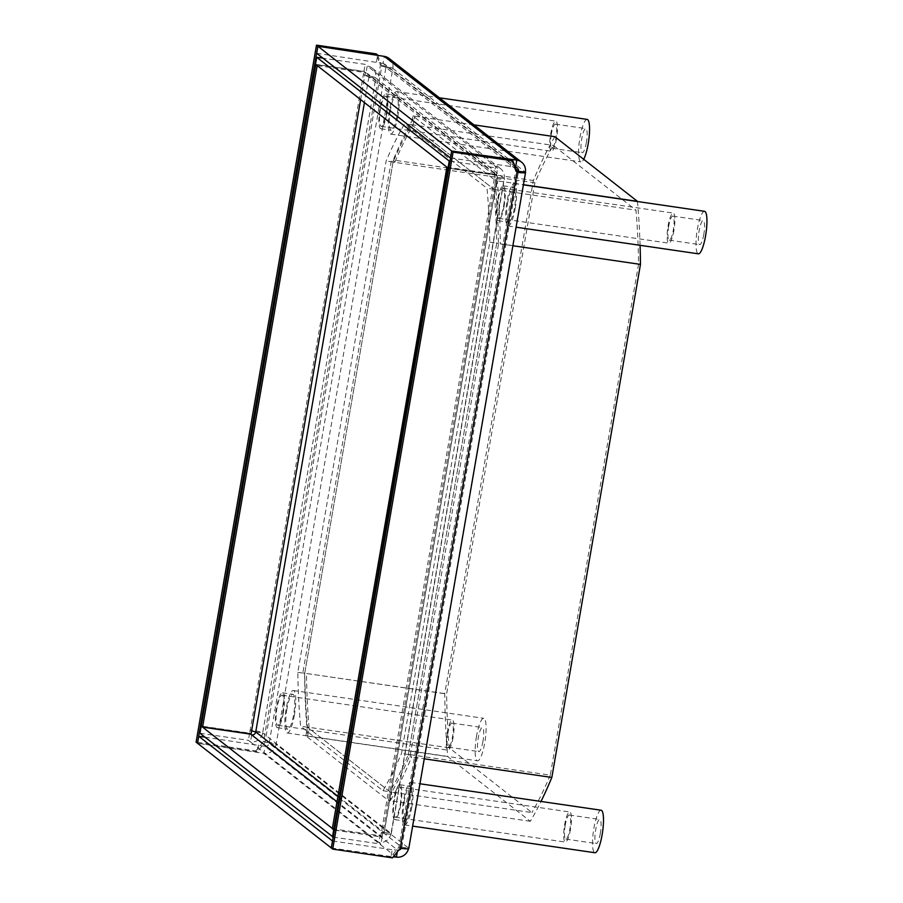 <?xml version="1.0" encoding="UTF-8"?>
<svg xmlns="http://www.w3.org/2000/svg" width="903" height="903" viewBox="0 0 903 903"><rect width="100%" height="100%" fill="white"/><g stroke="black" fill="none" stroke-linecap="round" stroke-linejoin="round"><path stroke-width="0.68" stroke-dasharray="4.51 3.39" d="M411.554 124.795L493.941 189.303A375.829 80.074 98.3 0 1 496.718 243.167L408.393 754.524A375.829 80.074 98.3 0 1 389.882 791.728L307.494 727.208A375.829 80.074 98.3 0 1 304.717 673.345L393.053 161.987A375.829 80.074 98.3 0 1 411.554 124.795L404.634 123.779A375.829 80.074 -81.7 0 0 386.123 160.982L297.798 672.34A375.829 80.074 -81.7 0 0 300.575 726.204L382.962 790.712A375.829 80.074 -81.7 0 0 401.474 753.52L489.798 242.162A375.829 80.074 -81.7 0 0 487.022 188.298L404.634 123.779M396.394 857.116L263.89 753.362A10.734 10.418 128.1 0 0 276.092 744.365A10.734 1.264 9.8 0 0 263.642 741.239L269.162 743.35A3.578 3.477 -51.9 0 1 265.098 746.352L263.89 753.362L197.531 743.259M331.345 847.996L393.245 856.879M398.754 850.084A3.578 3.477 128.1 0 1 397.602 850.107L392.229 849.712L391.022 856.721M332.552 840.998L392.229 849.712M204.981 737.175L265.098 746.352L397.602 850.107L397.297 851.879M401.214 848.346A3.578 3.477 128.1 0 0 401.666 847.116L398.9 847.138L400.266 848.222M316.705 53.288L383.075 63.379A3.578 3.477 -51.9 0 1 385.931 67.386L392.85 68.391A10.734 10.418 128.1 0 0 389.091 58.424M450.518 158.025L515.139 167.1M516.685 171.299L515.658 171.175L517.035 172.247M331.333 848.041L391.089 856.778L398.9 847.138L515.658 171.175L511.482 159.786M515.895 169.154L385.931 67.386L269.162 743.35L401.666 847.116L408.596 848.12L276.092 744.365L392.85 68.391L525.354 172.157L408.596 848.12M391.089 856.778L392.466 857.85M510.195 166.739L511.403 159.775M515.579 167.134L383.075 63.379L384.283 56.37M376.461 62.014L377.668 55.015M385.931 67.386L380.411 65.264A10.734 1.264 -170.2 0 1 392.85 68.391M269.162 743.35L276.092 744.365M258.495 744.986L257.276 751.996M377.623 55.004L381.777 66.337L265.019 742.311L257.208 751.939L255.842 750.867L196.086 742.131M255.842 750.867L263.642 741.239L380.411 65.264L376.224 53.887M257.208 751.939L197.531 743.225M382.962 790.712L389.882 791.728M307.494 727.208L300.575 726.204M408.393 754.524L401.474 753.52M489.798 242.162L496.718 243.167M493.941 189.303L487.022 188.298M393.053 161.987L386.123 160.982M297.798 672.34L304.717 673.345M408.404 754.423L496.695 243.268L498.58 243.652L409.962 756.737L408.404 754.423L410.143 754.671L411.689 756.985L424.275 758.825M638.579 264.003L550.288 775.158L410.143 754.671A375.829 80.074 -81.7 0 1 391.778 792.112L531.923 812.587L449.209 747.819A375.829 80.074 98.3 0 1 446.613 693.978L534.903 182.824A375.829 80.074 98.3 0 1 553.268 145.394L635.983 210.162A375.829 80.074 98.3 0 1 638.579 264.003L498.433 243.528A375.829 80.074 -81.7 0 0 495.837 189.686L497.282 180.882L523.435 184.697M496.695 243.268L498.58 243.652M554.848 136.692A382.996 81.609 -81.7 0 0 533.357 180.521L444.739 693.594A382.996 81.609 -81.7 0 0 447.764 756.624L530.343 821.29A382.996 81.609 -81.7 0 0 541.01 801.458M640.08 245.311A382.996 81.609 -81.7 0 0 637.439 201.516M550.288 775.158A375.829 80.074 98.3 0 1 531.923 812.587M305.891 735.889L307.336 727.084L390.051 791.852L388.471 800.555L305.891 735.889L447.764 756.624M388.471 800.555L390.198 800.803L391.778 792.112L390.051 791.852M530.343 821.29L390.198 800.803A382.996 81.609 98.3 0 0 411.689 756.985L409.962 756.737M444.739 693.594L306.467 673.503A375.829 80.074 -81.7 0 0 309.063 727.333L307.618 736.148A382.996 81.609 98.3 0 1 304.582 673.119L302.855 672.87L391.484 159.786L393.031 162.088L304.74 673.243L446.613 693.978M449.209 747.819L307.336 727.084M393.031 162.088L394.758 162.348L393.211 160.034L533.357 180.521M534.903 182.824L394.758 162.348A375.829 80.074 -81.7 0 1 413.122 124.919L553.268 145.394M304.74 673.243L302.855 672.87M473.951 124.874L414.703 116.216A382.996 81.609 98.3 0 0 393.211 160.034L391.484 159.786M412.976 115.956L414.703 116.216L413.122 124.919L411.384 124.659L412.976 115.956L495.544 180.623L494.11 189.438L411.384 124.659M494.11 189.438L635.983 210.162M495.544 180.623L497.282 180.882A382.996 81.609 98.3 0 1 500.307 243.9L512.893 245.74M400.695 804.81A17.631 3.759 98.3 0 1 394.769 819.608A17.631 3.759 98.3 0 1 393.934 799.516A17.631 3.759 98.3 0 1 399.86 784.718A17.631 3.759 98.3 0 1 400.695 804.81M400.232 804.449A15.216 3.24 -81.7 0 0 399.51 787.111A15.216 3.24 -81.7 0 0 394.397 799.877A15.216 3.24 -81.7 0 0 395.108 817.215A15.216 3.24 -81.7 0 0 400.232 804.449M404.307 801.04A17.631 3.759 -81.7 0 0 405.142 821.12A17.631 3.759 -81.7 0 0 411.079 806.334A17.631 3.759 -81.7 0 0 410.244 786.242A17.631 3.759 -81.7 0 0 404.307 801.04M411.813 806.91A21.48 4.571 98.3 0 1 404.589 824.936A21.48 4.571 98.3 0 1 403.573 800.453A21.48 4.571 98.3 0 1 410.797 782.427A21.48 4.571 98.3 0 1 411.813 806.91M601.127 810.239A21.48 4.571 -81.7 0 0 593.892 828.265A21.48 4.571 -81.7 0 0 594.908 852.748M600.348 833.322A12.168 2.596 98.3 0 1 596.262 843.537A12.168 2.596 98.3 0 1 595.687 829.665A12.168 2.596 98.3 0 1 599.773 819.45A12.168 2.596 98.3 0 1 600.348 833.322M565.233 825.218A12.168 2.596 -81.7 0 0 565.809 839.09A12.168 2.596 -81.7 0 0 569.895 828.875A12.168 2.596 -81.7 0 0 569.319 815.003A12.168 2.596 -81.7 0 0 565.233 825.218M570.482 829.326A15.216 3.24 98.3 0 1 565.368 842.093A15.216 3.24 98.3 0 1 564.646 824.755A15.216 3.24 98.3 0 1 569.759 811.989A15.216 3.24 98.3 0 1 570.482 829.326M283.294 712.885A17.631 3.759 98.3 0 1 277.368 727.683A17.631 3.759 98.3 0 1 276.532 707.591A17.631 3.759 98.3 0 1 282.458 692.793A17.631 3.759 98.3 0 1 283.294 712.885M282.831 712.523A15.216 3.24 -81.7 0 0 282.108 695.186A15.216 3.24 -81.7 0 0 276.995 707.952A15.216 3.24 -81.7 0 0 277.718 725.29A15.216 3.24 -81.7 0 0 282.831 712.523M286.917 709.103A17.631 3.759 -81.7 0 0 287.741 729.195A17.631 3.759 -81.7 0 0 293.678 714.397A17.631 3.759 -81.7 0 0 292.843 694.305A17.631 3.759 -81.7 0 0 286.917 709.103M294.412 714.973A21.48 4.571 98.3 0 1 287.188 732.999A21.48 4.571 98.3 0 1 286.172 708.528A21.48 4.571 98.3 0 1 293.396 690.502A21.48 4.571 98.3 0 1 294.412 714.973M476.502 736.34A21.48 4.571 -81.7 0 0 477.506 760.811A21.48 4.571 -81.7 0 0 484.742 742.785A21.48 4.571 -81.7 0 0 483.726 718.314A21.48 4.571 -81.7 0 0 476.502 736.34M482.947 741.397A12.168 2.596 98.3 0 1 478.861 751.601A12.168 2.596 98.3 0 1 478.285 737.74A12.168 2.596 98.3 0 1 482.383 727.525A12.168 2.596 98.3 0 1 482.947 741.397M447.832 733.281A12.168 2.596 -81.7 0 0 448.407 747.153A12.168 2.596 -81.7 0 0 452.505 736.938A12.168 2.596 -81.7 0 0 451.929 723.077A12.168 2.596 -81.7 0 0 447.832 733.281M453.08 737.401A15.216 3.24 98.3 0 1 447.967 750.167A15.216 3.24 98.3 0 1 447.245 732.83A15.216 3.24 98.3 0 1 452.369 720.063A15.216 3.24 98.3 0 1 453.08 737.401M386.744 113.97A17.631 3.759 98.3 0 1 380.818 128.757A17.631 3.759 98.3 0 1 379.982 108.676A17.631 3.759 98.3 0 1 385.908 93.878A17.631 3.759 98.3 0 1 386.744 113.97M386.281 113.597A15.216 3.24 -81.7 0 0 385.558 96.271A15.216 3.24 -81.7 0 0 380.445 109.037A15.216 3.24 -81.7 0 0 381.168 126.375A15.216 3.24 -81.7 0 0 386.281 113.597M390.367 110.189A17.631 3.759 -81.7 0 0 391.202 130.28A17.631 3.759 -81.7 0 0 397.128 115.482A17.631 3.759 -81.7 0 0 396.293 95.391A17.631 3.759 -81.7 0 0 390.367 110.189M397.862 116.058A21.48 4.571 98.3 0 1 390.638 134.084A21.48 4.571 98.3 0 1 389.622 109.613A21.48 4.571 98.3 0 1 396.846 91.587A21.48 4.571 98.3 0 1 397.862 116.058M587.176 119.399A21.48 4.571 -81.7 0 0 579.952 137.425A21.48 4.571 -81.7 0 0 580.968 161.897A21.48 4.571 -81.7 0 0 583.699 159.278M586.397 142.471A12.168 2.596 98.3 0 1 582.311 152.686A12.168 2.596 98.3 0 1 581.735 138.814A12.168 2.596 98.3 0 1 585.833 128.61A12.168 2.596 98.3 0 1 586.397 142.471M551.281 134.366A12.168 2.596 -81.7 0 0 551.857 148.239A12.168 2.596 -81.7 0 0 555.955 138.024A12.168 2.596 -81.7 0 0 555.379 124.151A12.168 2.596 -81.7 0 0 551.281 134.366M556.53 138.486A15.216 3.24 98.3 0 1 551.417 151.252A15.216 3.24 98.3 0 1 550.695 133.915A15.216 3.24 98.3 0 1 555.819 121.149A15.216 3.24 98.3 0 1 556.53 138.486M504.145 205.895A17.631 3.759 98.3 0 1 498.219 220.693A17.631 3.759 98.3 0 1 497.384 200.601A17.631 3.759 98.3 0 1 503.31 185.804A17.631 3.759 98.3 0 1 504.145 205.895M503.682 205.534A15.216 3.24 -81.7 0 0 502.96 188.196A15.216 3.24 -81.7 0 0 497.846 200.963A15.216 3.24 -81.7 0 0 498.569 218.3A15.216 3.24 -81.7 0 0 503.682 205.534M507.768 202.114A17.631 3.759 -81.7 0 0 508.592 222.206A17.631 3.759 -81.7 0 0 514.529 207.408A17.631 3.759 -81.7 0 0 513.694 187.327A17.631 3.759 -81.7 0 0 507.768 202.114M515.263 207.995A21.48 4.571 98.3 0 1 508.039 226.021A21.48 4.571 98.3 0 1 507.023 201.538A21.48 4.571 98.3 0 1 514.247 183.512A21.48 4.571 98.3 0 1 515.263 207.995M704.577 211.325A21.48 4.571 -81.7 0 0 697.353 229.351A21.48 4.571 -81.7 0 0 698.358 253.822M703.798 234.408A12.168 2.596 98.3 0 1 699.712 244.623A12.168 2.596 98.3 0 1 699.136 230.75A12.168 2.596 98.3 0 1 703.223 220.535A12.168 2.596 98.3 0 1 703.798 234.408M668.683 226.303A12.168 2.596 -81.7 0 0 669.258 240.164A12.168 2.596 -81.7 0 0 673.345 229.949A12.168 2.596 -81.7 0 0 672.78 216.088A12.168 2.596 -81.7 0 0 668.683 226.303M673.931 230.412A15.216 3.24 98.3 0 1 668.818 243.178A15.216 3.24 98.3 0 1 668.096 225.84A15.216 3.24 98.3 0 1 673.22 213.074A15.216 3.24 98.3 0 1 673.931 230.412M449.987 161.14L497.666 168.105L495.612 166.491A10.734 10.418 -51.9 0 1 504.179 178.523A10.734 1.264 -170.2 0 1 504.371 178.828A10.734 1.264 -170.2 0 1 495.849 178.613L496.424 175.284L448.746 168.319M315.508 64.271L363.954 71.36L366.02 72.962A3.578 3.477 -51.9 0 1 368.875 76.981L363.345 74.859A10.734 1.264 -170.2 0 1 375.795 77.985A10.734 10.418 128.1 0 0 367.228 65.964L365.162 64.35L322.958 58.187M448.768 168.139L496.458 175.114L494.404 173.5L495.612 166.491L367.228 65.964L366.02 72.962L494.404 173.5A3.578 3.477 128.1 0 1 495.995 174.177L367.611 73.651M446.917 167.179L495.058 174.211L494.483 177.541L497.26 177.507A3.578 3.477 128.1 0 0 495.995 174.177M334.437 830.105L382.116 837.07L380.061 835.456A3.578 3.477 128.1 0 0 384.125 832.464L391.044 833.469A10.734 10.418 -51.9 0 1 378.842 842.465L380.908 844.079L333.218 837.104M201.482 726.283L249.612 733.315L250.707 734.173M199.958 733.236L248.404 740.325L250.47 741.939A10.734 10.418 128.1 0 0 262.66 732.943A10.734 1.264 9.8 0 0 250.221 729.816L249.646 733.146L201.2 726.057M255.741 731.927L262.66 732.943L375.795 77.985L504.179 178.523L391.044 833.469L262.66 732.943M251.677 734.929L250.47 741.939L378.842 842.465L380.061 835.456L336.988 801.74M251.587 730.888L250.221 729.816L363.92 71.529L315.79 64.497M360.636 99.612L365.297 72.601L317.167 65.569M337.936 796.299L384.125 832.464L497.26 177.507L368.875 76.981L375.795 77.985M363.954 71.36L365.162 64.35M365.297 72.601L363.92 71.529M251.023 734.218L249.646 733.146M249.612 733.315L248.404 740.325M382.116 837.07L380.908 844.079M384.125 832.464L381.348 832.498L382.725 833.571A10.734 1.264 9.8 0 0 391.247 833.785A10.734 1.264 9.8 0 0 391.044 833.469M332.327 828.74L380.773 835.817L494.483 177.541L495.849 178.613L382.15 836.9L334.46 829.925M497.26 177.507L504.179 178.523M495.058 174.211L496.424 175.284M496.458 175.114L497.666 168.105M380.773 835.817L382.15 836.9M401.666 847.116L518.401 171.322M368.875 76.981L364.44 102.592M517.182 167.811L384.678 64.057M401.733 847.217L518.503 171.243M394.769 819.608L405.142 821.12M399.86 784.718L410.244 786.242M404.589 824.936L412.648 826.11M410.797 782.427L419.963 783.77M565.809 839.09L596.262 843.537M569.319 815.003L599.773 819.45M395.108 817.215L565.368 842.093M399.51 787.111L569.759 811.989M277.368 727.683L287.741 729.195M282.458 692.793L292.843 694.305M287.188 732.999L477.506 760.811M293.396 690.502L483.726 718.314M448.407 747.153L478.861 751.601M451.929 723.077L482.383 727.525M277.718 725.29L447.967 750.167M282.108 695.186L452.369 720.063M380.818 128.757L391.202 130.28M385.908 93.878L396.293 95.391M390.638 134.084L580.968 161.897M396.846 91.587L439.366 97.795M551.857 148.239L582.311 152.686M555.379 124.151L585.833 128.61M381.168 126.375L551.417 151.252M385.558 96.271L555.819 121.149M498.219 220.693L508.592 222.206M503.31 185.804L513.694 187.327M508.039 226.021L516.098 227.195M514.247 183.512L523.413 184.855M669.258 240.164L699.712 244.623M672.78 216.088L703.223 220.535M498.569 218.3L668.818 243.178M502.96 188.196L673.22 213.074M500.409 168.545L372.025 68.018M391.247 833.785L504.371 178.828M384.193 832.566L497.316 177.609"/><path stroke-width="1.35" d="M408.483 848.662A10.734 10.418 -51.9 0 1 396.394 857.116L393.245 856.879M331.266 847.985L332.473 840.986L198.739 736.261L197.531 743.259L331.345 847.996M198.739 736.261L204.981 737.175M398.754 850.084A3.578 3.477 128.1 0 0 401.214 848.346M516.685 171.299L518.435 171.141A3.578 3.477 128.1 0 0 515.579 167.134L516.787 160.124L451.658 151.004L317.912 46.279L384.283 56.37A10.734 10.418 128.1 0 1 389.091 58.424L521.595 162.179A10.734 10.418 -51.9 0 1 525.354 172.157A10.734 1.264 -170.2 0 1 525.546 172.462A10.734 1.264 -170.2 0 1 517.035 172.247L512.848 160.869L453.092 152.133L332.71 849.113L392.466 857.85L400.266 848.222A10.734 1.264 9.8 0 0 408.788 848.436L525.546 172.462M317.912 46.279L316.705 53.288L450.518 158.025M450.45 158.014L451.658 151.004M384.283 56.37L516.787 160.124A10.734 10.418 -51.9 0 1 521.595 162.179M518.401 171.322L525.354 172.157M332.71 849.113L331.333 848.041L451.726 151.061L453.092 152.133M512.848 160.869L511.482 159.786L451.726 151.061M397.297 851.879L396.394 857.116M316.479 45.15L196.086 742.131L197.452 743.214L317.845 46.222L316.479 45.15L376.224 53.887L377.601 54.959L317.845 46.222M541.01 801.458A382.996 81.609 -81.7 0 0 551.835 777.46L640.464 264.387A382.996 81.609 -81.7 0 0 640.08 245.311M637.439 201.516A382.996 81.609 -81.7 0 0 637.428 201.358L554.848 136.692L473.951 124.874M523.435 184.697L637.428 201.358M640.464 264.387L512.893 245.74M424.275 758.825L551.835 777.46M412.648 826.11L594.908 852.748A21.48 4.571 -81.7 0 0 602.132 834.722A21.48 4.571 -81.7 0 0 601.127 810.239L419.963 783.77M583.699 159.278A21.48 4.571 -81.7 0 0 588.192 143.87A21.48 4.571 -81.7 0 0 587.176 119.399L439.366 97.795M516.098 227.195L698.358 253.822A21.48 4.571 -81.7 0 0 705.582 235.807A21.48 4.571 -81.7 0 0 704.577 211.325L523.413 184.855M316.716 57.273L315.508 64.271L448.012 168.037L449.22 161.027L316.716 57.273L322.958 58.187M449.22 161.027L449.987 161.14M448.012 168.037L448.768 168.139M317.167 65.569L202.577 727.141L251.023 734.218L251.587 730.888L255.741 731.927A3.578 3.477 -51.9 0 1 251.677 734.929L250.707 734.173M334.437 830.105L201.482 726.283M201.166 726.238L199.958 733.236L333.218 837.104M333.67 829.992L332.462 837.002M202.577 727.141L201.2 726.057L315.79 64.497M316.851 65.524L315.474 64.452M334.46 829.925L333.704 829.823L447.978 168.206L448.746 168.319M446.917 167.179L332.327 828.74L333.704 829.823M446.613 167.134L447.978 168.206M518.435 171.141L515.895 169.154M400.266 848.222L517.035 172.247M364.44 102.592L255.741 731.927L337.936 796.299M336.988 801.74L251.677 734.929M251.587 730.888L360.636 99.612"/></g></svg>
